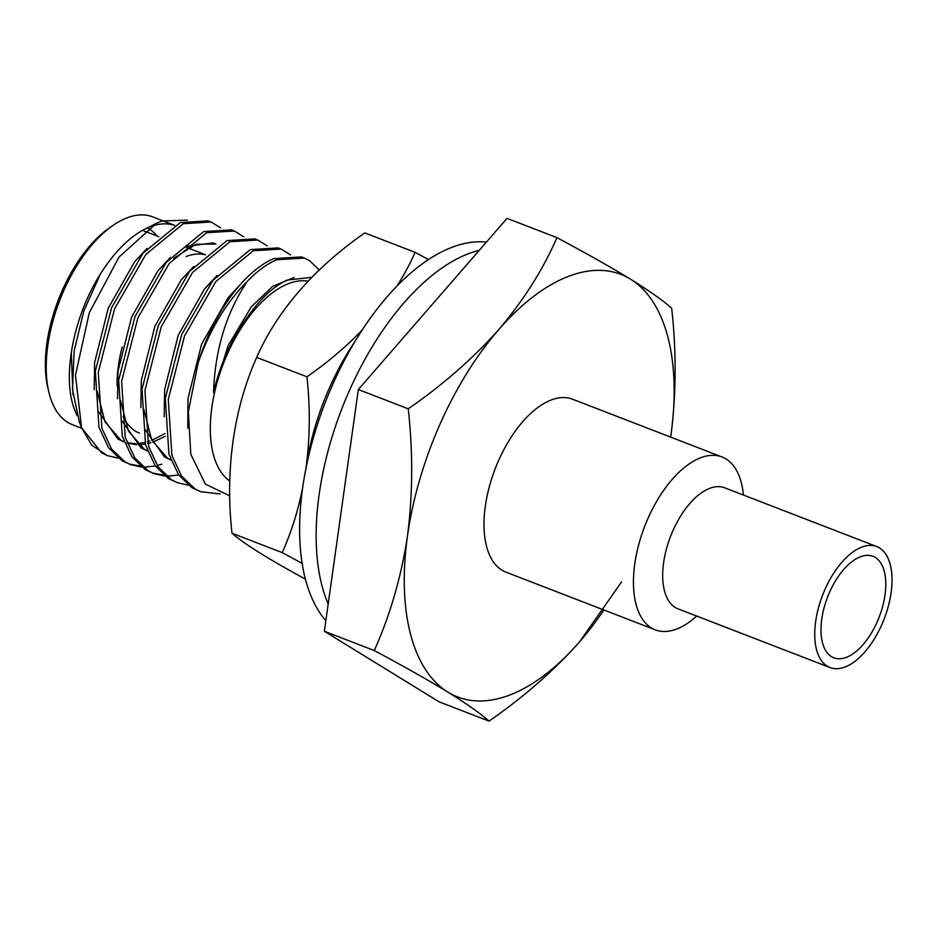 <?xml version="1.0" encoding="UTF-8"?>
<svg xmlns="http://www.w3.org/2000/svg" width="938" height="938" viewBox="0 0 938 938"><rect width="100%" height="100%" fill="white"/><g stroke="black" fill="none" stroke-linecap="round" stroke-linejoin="round"><path stroke-width="1.41" d="M556.938 237.642C586.004 253.154 610.544 267.002 630.547 279.196A226.492 115.21 111.1 0 0 568.627 276.3A226.492 115.21 111.1 0 0 498.828 329.508C523.697 300.172 543.067 269.546 556.938 237.642L507.036 218.355L358.339 389.528L324.36 631.262L439.09 701.835L488.991 721.111C480.655 713.619 466.948 703.946 447.872 692.103C427.869 679.909 403.328 666.062 374.262 650.55L324.36 631.262M229.763 480.995A107.999 54.932 -68.9 0 1 218.038 379.292A107.999 54.932 -68.9 0 1 288.67 283.593A107.999 54.932 -68.9 0 1 308.215 281.189M319.295 270.003L309.575 260.647L304.428 258.067L276.616 259.767C266.697 264.082 256.93 271.27 247.315 281.33C226.246 312.8 214.978 349.851 213.524 392.483C219.984 364.765 231.041 340.013 246.682 318.228C259.556 299.398 273.017 286.676 287.087 280.087L311.908 277.331M150.549 226.644A111.388 56.667 -68.9 0 1 174.585 225.355M187.412 220.125L161.852 220.969L156.306 223.408L119.02 257.082L89.274 312.811L75.462 375.259L81.583 427.775L101.609 452.808L107.389 455.645L118.188 458.072M74.981 410.668A111.388 56.667 -68.9 0 1 74.876 410.398A111.388 56.667 -68.9 0 1 74.712 409.976L77.162 415.64M81.794 428.314L72.437 424.691A111.388 56.667 -68.9 0 1 48.964 392.553A111.388 56.667 -68.9 0 1 47.815 345.536A111.388 56.667 -68.9 0 1 113.756 224.897A111.388 56.667 -68.9 0 1 127.064 217.827A111.388 56.667 -68.9 0 1 152.742 216.889L174.62 225.343M48.964 392.553L48.014 388.625A107.272 54.568 -68.9 0 1 46.9 343.331A107.272 54.568 -68.9 0 1 110.414 227.16L113.756 224.897M158.792 236.657L146.879 232.061A95.125 48.389 111.1 0 0 144.053 231.158M156.998 235.966A99.24 50.488 111.1 0 0 148.016 228.297M139.481 433.168A95.125 48.389 -68.9 0 1 123.148 416.507M117.098 385.858A95.125 48.389 -68.9 0 1 122.21 346.908M220.559 227.864L211.097 222.001L183.285 223.701L145.882 254.433L114.588 308.754L98.291 372.304L101.89 428.256L111.47 448.88L124.942 461.824L130.734 464.662L141.521 467.089M211.097 222.001L208.142 220.852L180.331 222.564L142.928 253.295L111.634 307.617L95.336 371.167L98.936 427.118L108.503 447.731L121.987 460.675L130.734 464.662M304.428 258.067L301.473 256.918L273.662 258.63C244.49 271.129 214.356 311.381 198.164 362.689C210.159 329.191 226.539 302.071 247.315 281.33M290.557 254.913L281.095 249.051L253.283 250.751L215.881 281.494L184.587 335.804L168.289 399.354L171.889 455.305L181.468 475.929L194.94 488.874L200.732 491.711L220.137 493.963M281.095 249.051L278.14 247.902L250.329 249.614L212.926 280.345L181.632 334.667L165.334 398.216L168.934 454.168L178.513 474.78L191.985 487.725L200.732 491.711M267.224 245.897L257.762 240.034L229.951 241.734L192.548 272.477L161.254 326.787L144.956 390.337L148.556 446.289L158.135 466.913L171.607 479.857L177.399 482.695L188.186 485.122M257.762 240.034L254.808 238.885L226.996 240.597L189.593 271.328L158.299 325.65L142.001 389.2L145.601 445.151L155.18 465.764L168.652 478.708L177.399 482.695M243.892 236.88L234.43 231.018L206.618 232.718L169.215 263.461L137.921 317.771L121.623 381.32L125.223 437.272L134.802 457.896L148.274 470.841L154.067 473.678L164.853 476.105M234.43 231.018L231.475 229.869L203.663 231.58L166.261 262.312L134.966 316.634L118.669 380.183L122.268 436.135L131.836 456.747L145.32 469.692L154.067 473.678M166.518 476.211L178.689 475.038M152.601 473.069L163.552 475.062M143.186 467.194L155.356 466.022M157.232 465.576L161.782 464.204M129.256 464.052L140.219 466.045M107.389 455.645L91.713 445.14L81.583 427.775M186.134 256.508A95.125 48.389 -68.9 0 1 205.305 254.819M74.712 409.976C61.685 377.78 73.176 316.751 100.272 274.259A111.388 56.667 -68.9 0 1 144.933 229.107L156.306 223.408M81.782 428.279L79.331 421.924L72.472 389.329L74.149 350.871L83.892 310.818L100.272 274.259M229.669 495.839L205.375 484.102L190.813 454.309L188.362 411.489L198.164 362.689M374.262 650.55C390.161 615.152 401.241 576.952 407.491 535.961C412.814 494.607 413.06 452.222 408.229 408.816L358.339 389.528M408.229 408.816C442.842 384.908 473.045 358.48 498.828 329.508A226.492 115.21 -68.9 0 0 407.491 535.961A226.492 115.21 -68.9 0 0 447.872 692.103A226.492 115.21 111.1 0 0 579.59 641.803C553.795 670.776 523.592 697.215 488.991 721.111M670.928 435.349A226.492 115.21 -68.9 0 0 630.547 279.196C649.624 291.038 663.33 300.711 671.667 308.203C676.497 351.621 676.251 394.007 670.928 435.349A226.492 115.21 -68.9 0 1 670.67 437.12M621.566 581.935L579.59 641.803A226.492 115.21 -68.9 0 0 603.873 609.981M71.886 348.631L71.3 353.462L73 394.933M147.032 248.453L134.638 261.772L108.245 308.192L94.632 362.478L94.199 389.739M98.373 411.512L117.93 439.019L122.913 441.458M127.04 442.736L135.482 443.686M137.183 443.627L144.862 442.525M147.36 441.868L149.928 441.059M151.874 440.344L164.959 433.567M173.577 258.337L196.089 244.22L215.951 244.056L213.043 242.93L185.489 246.46M170.364 257.469L157.971 270.789L131.578 317.208L117.977 371.495L117.531 398.756M121.706 420.529L141.263 448.036L147.559 450.979M193.709 266.486L181.304 279.805L154.911 326.225L141.31 380.511L140.876 407.772M145.038 429.557L164.596 457.052L170.892 459.995M217.041 275.502L204.636 288.822L178.243 335.241L164.642 389.528L164.209 416.789M240.374 284.519L227.969 297.838L201.576 344.258L187.975 398.544L187.776 428.349M294.133 277.484L272.653 286.336L251.302 306.855L228.122 345.641L213.524 392.483M97.153 391.31L105.009 421.912L120.85 440.145L124.203 441.904M127.169 443.064L136.737 444.788M138.402 444.811L145.308 444.155M147.805 443.639L150.924 442.806M152.847 442.185L165.276 436.322M120.486 400.327L128.342 430.929L144.182 449.161L147.536 450.92M143.819 409.343L151.686 439.945L167.515 458.178L170.868 459.937M328.194 603.99A210.018 106.838 111.1 0 1 343.484 404.571A210.018 106.838 111.1 0 1 468.554 253.682A210.018 106.838 -68.9 0 1 479.283 250.317M486.388 242.121A210.018 106.838 -68.9 0 0 452.022 247.292A210.018 106.838 111.1 0 0 319.072 419.521A210.018 106.838 111.1 0 0 325.849 620.71M396.868 286.196A329.449 231.287 -14.5 0 0 415.065 252.322A329.449 26.534 23.9 0 1 428.49 259.58M355.139 341.268A164.725 83.787 111.1 0 0 305.882 468.73M305.882 468.742A329.449 257.821 -110.9 0 0 306.925 376.806L256.695 357.401A329.449 231.287 -14.5 0 1 258.02 354.423A329.449 231.287 -14.5 0 1 299.503 290.803A329.449 231.287 -14.5 0 1 364.835 232.917L415.065 252.322M302.142 563.445A329.449 26.534 -156.1 0 0 282.209 552.623A329.449 257.821 -110.9 0 0 302.587 488.159M256.695 357.401A329.449 257.821 -110.9 0 0 254.831 361.658A329.449 257.821 -110.9 0 0 233.07 440.954A329.449 257.821 -110.9 0 0 231.979 533.206L282.209 552.623M231.979 533.206A329.449 26.534 -156.1 0 0 262.441 554.522A329.449 26.534 -156.1 0 0 305.389 579.133M306.925 376.806A329.449 231.287 -14.5 0 0 362.338 329.813M885.015 594.985A54.404 27.671 -68.9 0 1 833.776 657.808A54.404 27.671 -68.9 0 1 821.747 619.15A54.404 27.671 -68.9 0 1 872.985 556.328A54.404 27.671 -68.9 0 1 885.015 594.985M815.661 621.472A64.863 32.994 -68.9 0 1 876.76 546.573A64.863 32.994 -68.9 0 1 891.1 592.664A64.863 32.994 -68.9 0 1 830.001 667.563A64.863 32.994 -68.9 0 1 815.661 621.472M830.001 667.563L677.951 608.809A64.863 32.994 -68.9 0 1 663.612 562.706A64.863 32.994 -68.9 0 1 724.711 487.807L876.76 546.573M696.676 616.043A92.651 47.135 -68.9 0 1 655.252 629.832A92.651 47.135 -68.9 0 1 634.768 563.984A92.651 47.135 -68.9 0 1 722.049 456.982A92.651 47.135 -68.9 0 1 743.435 495.041M655.252 629.832L505.805 572.086A92.651 47.135 -68.9 0 1 485.321 506.239A92.651 47.135 -68.9 0 1 572.602 399.225L722.049 456.982M205.457 254.69L185.079 246.823M258.02 354.423A368.329 368.329 0 0 0 254.831 361.658"/></g></svg>
